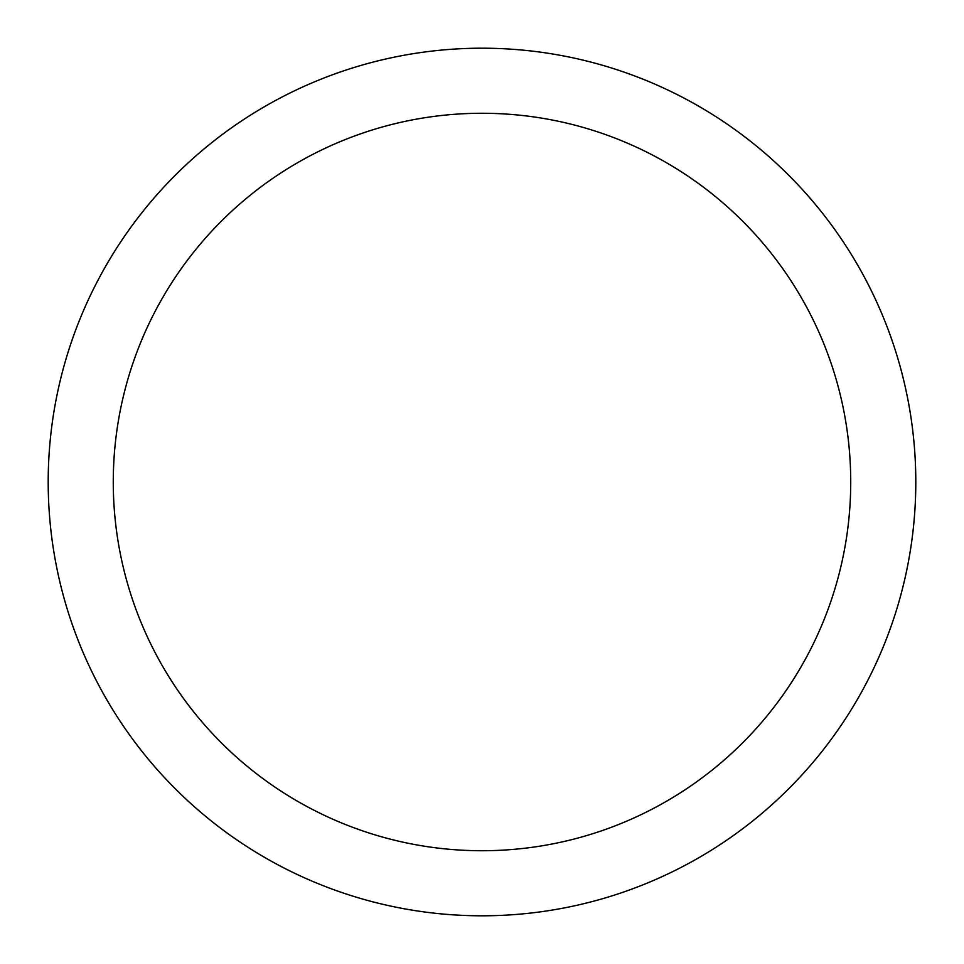 <?xml version="1.0" encoding="UTF-8"?>
<svg xmlns="http://www.w3.org/2000/svg" width="964" height="964" viewBox="0 0 964 964"><rect width="100%" height="100%" fill="white"/><g stroke="black" fill="none" stroke-linecap="round" stroke-linejoin="round"><path stroke-width="1.45" d="M482 48.2A433.8 433.8 0 0 1 915.8 482A433.8 433.8 0 0 1 482 915.8A433.8 433.8 0 0 1 48.2 482A433.8 433.8 0 0 1 482 48.2M482 113.27A368.73 368.73 0 0 1 850.73 482A368.73 368.73 0 0 1 482 850.73A368.73 368.73 0 0 1 113.27 482A368.73 368.73 0 0 1 482 113.27"/></g></svg>
